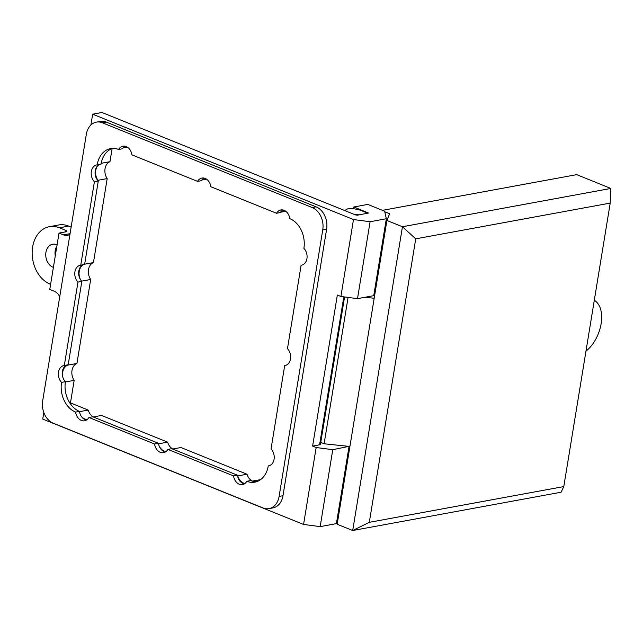 <?xml version="1.0" encoding="UTF-8"?>
<svg xmlns="http://www.w3.org/2000/svg" width="643" height="643" viewBox="0 0 643 643"><rect width="100%" height="100%" fill="white"/><g stroke="black" fill="none" stroke-linecap="round" stroke-linejoin="round"><path stroke-width="0.96" d="M83.895 264.586A9.677 7.274 -100.4 0 0 82.923 264.932A9.677 7.274 -100.4 0 0 80.512 279.665A9.677 7.274 -100.4 0 0 81.846 281.361L68.182 364.774L64.316 365.481L77.98 282.076L81.846 281.361M100.324 164.27A9.677 7.274 -100.4 0 0 97.583 165.862A9.677 7.274 -100.4 0 0 97.873 180.611A9.677 7.274 -100.4 0 0 98.266 181.045L84.611 264.458L80.745 265.165L94.4 181.752L98.266 181.045M124.935 146.162A9.677 7.274 -100.4 0 0 122.475 148.758L118.609 149.473A9.677 7.274 79.6 0 1 122.934 146.162A9.677 7.274 79.6 0 1 131.919 154.85L197.57 181.366L201.436 180.659A9.677 7.274 -100.4 0 1 202.601 179.084A10.762 8.086 79.6 0 1 204.305 178.143M112.565 148.364A23.823 17.9 -100.4 0 0 101.039 164.134L97.173 164.849A23.823 17.9 79.6 0 1 110.612 148.581A23.823 17.9 79.6 0 1 118.609 149.473M282.856 209.956A9.677 7.274 -100.4 0 0 280.686 212.069A9.677 7.274 -100.4 0 0 280.396 212.552L276.53 213.267A9.677 7.274 79.6 0 1 280.854 209.956A9.677 7.274 79.6 0 1 289.832 218.644A23.823 17.9 79.6 0 1 303.89 248.351A9.677 7.274 79.6 0 1 306.976 258.365A9.677 7.274 79.6 0 1 301.479 265.205A9.677 7.274 79.6 0 1 301.117 265.262L287.461 348.667A9.677 7.274 79.6 0 1 290.548 358.681A9.677 7.274 79.6 0 1 285.05 365.521A9.677 7.274 79.6 0 1 284.688 365.578L271.033 448.991A9.677 7.274 79.6 0 1 274.119 459.006A9.677 7.274 79.6 0 1 268.621 465.837A9.677 7.274 79.6 0 1 268.26 465.894L268.983 465.765M268.26 465.894A23.823 17.9 79.6 0 1 254.829 482.162A23.823 17.9 79.6 0 1 246.824 481.269L250.69 480.562A23.823 17.9 -100.4 0 0 256.734 481.663M246.824 481.269A9.677 7.274 79.6 0 1 242.499 484.581A9.677 7.274 79.6 0 1 233.522 475.892L167.871 449.377L171.737 448.661L237.388 475.185A9.677 7.274 -100.4 0 0 237.5 475.828A9.677 7.274 -100.4 0 0 244.364 483.874M167.871 449.377A9.677 7.274 79.6 0 1 163.539 452.68A9.677 7.274 79.6 0 1 154.561 444L88.911 417.476L92.777 416.768L158.427 443.284A9.677 7.274 -100.4 0 0 158.966 445.551A9.677 7.274 -100.4 0 0 165.412 451.973M67.467 364.902A9.677 7.274 -100.4 0 0 62.918 377.554A9.677 7.274 -100.4 0 0 65.417 381.677A23.823 17.9 -100.4 0 0 79.467 411.391A9.677 7.274 -100.4 0 0 81.155 416.101A9.677 7.274 -100.4 0 0 86.451 420.08M203.895 178.055A9.677 7.274 -100.4 0 0 202.601 179.084M197.57 181.366A9.677 7.274 79.6 0 1 201.894 178.055A9.677 7.274 79.6 0 1 210.872 186.743L276.53 213.267M94.4 181.752A9.677 7.274 79.6 0 1 91.314 171.737A9.677 7.274 79.6 0 1 96.812 164.897A9.677 7.274 79.6 0 1 97.173 164.849M77.98 282.076A9.677 7.274 79.6 0 1 74.885 272.061A9.677 7.274 79.6 0 1 80.383 265.221A9.677 7.274 79.6 0 1 80.745 265.165M88.911 417.476A9.677 7.274 79.6 0 1 84.579 420.787A9.677 7.274 79.6 0 1 75.601 412.099A23.823 17.9 79.6 0 1 61.551 382.392L65.417 381.677M61.551 382.392A9.677 7.274 79.6 0 1 58.465 372.377A9.677 7.274 79.6 0 1 63.954 365.537A9.677 7.274 79.6 0 1 64.316 365.481M75.601 412.099L79.467 411.391M154.561 444L158.427 443.284M233.522 475.892L237.388 475.185M284.688 365.578L285.412 365.449M301.117 265.262L301.84 265.125M96.402 122.13L100.268 121.414A17.867 13.423 79.6 0 1 106.272 122.082L316.091 206.845A17.867 13.423 79.6 0 1 326.628 229.125L282.976 495.705A17.867 13.423 79.6 0 1 272.897 507.906L269.031 508.613A17.867 13.423 79.6 0 1 263.035 507.946L53.216 423.182A17.867 13.423 79.6 0 1 42.671 400.902L86.331 134.331A17.867 13.423 79.6 0 1 96.402 122.13A17.867 13.423 79.6 0 1 102.406 122.797L312.225 207.552A17.867 13.423 79.6 0 1 322.762 229.84L279.11 496.412A17.867 13.423 79.6 0 1 269.031 508.613M166.071 451.515A10.762 8.086 79.6 0 1 158.966 445.551M244.911 483.504A10.762 8.086 79.6 0 1 237.733 475.924L237.5 475.828M280.686 212.069L280.927 212.166A10.762 8.086 79.6 0 1 283.78 210.197M97.873 180.611L97.921 180.297A10.762 8.086 79.6 0 1 97.583 165.862M80.512 279.665A10.762 8.086 79.6 0 1 82.923 264.932M62.918 377.554A10.762 8.086 79.6 0 1 67.652 365.16L67.7 364.862M87.287 419.477A10.762 8.086 79.6 0 1 81.155 416.101M359.477 214.802A9.532 2.709 -170.7 0 1 353.867 214.248M346.047 211.089A9.532 2.709 -170.7 0 1 345.717 210.181A9.532 2.709 -170.7 0 1 351.424 208.645A9.532 2.709 -170.7 0 1 361.31 210.582L365.296 212.198A4.171 1.182 -170.7 0 1 366.711 213.363A4.171 1.182 -170.7 0 1 366.663 213.484L366.711 213.363M386.13 220.019L386.773 221.377M384.755 211.764L389.618 213.725L386.917 220.477L374.186 298.248L364.927 297.283M386.917 220.477L402.446 226.746L352.702 530.515L561.106 492.216L563.79 486.574L369.307 522.317L352.702 530.515L337.173 524.246L349.913 446.475L324.112 443.774L320.753 442.416M382.456 210.341L576.691 174.647L610.85 188.447L402.446 226.746L415.732 238.834L610.215 203.092L563.79 486.574M339.729 508.637L338.757 509.344M338.379 516.892L337.567 516.562M375.239 291.801L374.347 291.962M374.186 298.248L349.913 446.475M348.08 297.42L324.112 443.774M594.293 300.321A29.779 17.739 -68 0 1 601.133 323.726A29.779 17.739 -68 0 1 585.966 351.182M610.215 203.092L610.85 188.447M369.307 522.317L415.732 238.834M348.932 446.371L332.769 449.682L316.163 447.52L312.619 446.089L337.35 295.049L340.903 296.479L357.508 298.649L373.744 295.659L386.339 218.733L384.635 211.226L367.78 204.418L353.859 206.974L353.562 208.782M320.648 443.051L321.789 442.842M344.576 296.962L320.439 444.313A3.577 1.013 -170.7 0 1 319.579 444.811L312.619 446.089M53.385 267.4A11.912 8.946 79.6 0 1 45.749 255.247A11.912 8.946 79.6 0 1 52.646 244.252A11.912 8.946 79.6 0 1 57.074 244.887M56.865 246.189A11.912 8.946 -100.4 0 0 55.274 255.874M69.95 234.309A11.912 8.946 79.6 0 1 67.443 235.314A11.912 8.946 79.6 0 1 63.44 234.872L59.011 233.079L65.964 231.801A3.577 1.013 9.3 0 0 66.832 231.303A3.577 1.013 9.3 0 0 65.626 230.298L59.413 227.791A29.779 22.376 -100.4 0 0 49.415 226.682A29.779 22.376 -100.4 0 0 32.15 253.455A29.779 22.376 -100.4 0 0 50.186 284.15L50.62 284.327M353.859 206.974L368.455 213.042L357.339 215.196L355.683 214.979L101.948 112.485L92.664 114.189L90.888 125.023M112.123 148.525L109.969 161.69A10.762 8.086 -100.4 0 0 107.196 178.593L93.444 262.569A10.762 8.086 -100.4 0 0 90.679 279.48L76.927 363.448A10.762 8.086 -100.4 0 0 74.162 380.359L70.465 402.904L88.212 410.073A10.762 8.086 -100.4 0 0 93.412 416.937M93.259 416.961L101.522 415.442L167.614 442.143A10.762 8.086 -100.4 0 0 172.814 449.015M172.662 449.039L180.924 447.52L247.016 474.221A10.762 8.086 -100.4 0 0 252.217 481.085L260.536 479.678M340.903 296.479L353.497 219.552L370.103 221.714L386.339 218.733M370.103 221.714L357.508 298.649M353.497 219.552L92.664 114.189M59.011 233.079L49.776 289.438L54.213 291.231A11.912 8.946 79.6 0 1 59.743 296.656M43.812 412.517L42.735 419.083L303.568 524.455L316.163 447.52M303.568 524.455L320.174 526.617L332.769 449.682M320.174 526.617L336.41 523.627L349.012 446.7M71.14 227.075L68.697 226.087A29.779 22.376 -100.4 0 0 58.698 224.978L49.415 226.682M280.927 212.166L285.781 211.282M201.822 180.04L206.532 179.172M123.078 147.842L127.266 147.07M101.192 163.298L109.969 161.69M97.921 180.297L107.196 178.593M84.659 264.185L93.444 262.569M81.629 281.136L90.679 279.48M67.652 365.16L76.927 363.448M65.369 381.974L74.162 380.359M69.838 403.016L70.465 402.904M79.507 411.665L88.212 410.073M158.516 443.815L167.614 442.143M237.733 475.924L247.016 474.221M102.406 122.797L106.272 122.082M312.225 207.552L316.091 206.845M279.11 496.412L282.976 495.705M322.762 229.84L326.628 229.125M65.626 230.298L65.361 231.914M343.804 296.865L319.579 444.811M368.053 212.704L367.965 213.243M59.413 227.791L68.697 226.087M63.44 234.872L70.063 233.658M345.717 210.181L345.596 210.904"/></g></svg>
